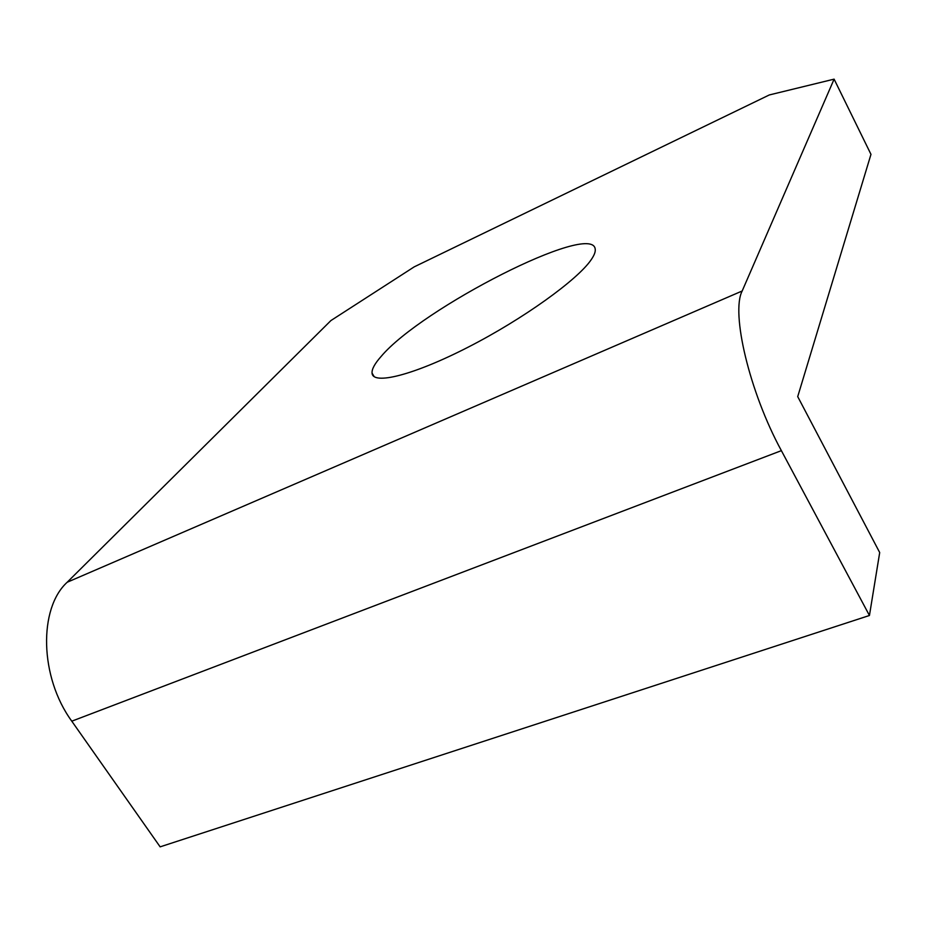 <?xml version="1.0" encoding="UTF-8"?>
<svg xmlns="http://www.w3.org/2000/svg" width="926" height="926" viewBox="0 0 926 926"><rect width="100%" height="100%" fill="white"/><g stroke="black" fill="none" stroke-linecap="round" stroke-linejoin="round"><path stroke-width="1.39" d="M67.193 582.246C38.487 608.324 39.517 677.033 71.788 721.18L160.14 846.85L869.445 615.489L879.7 552.544L797.714 396.617L870.972 154.353L834.106 79.15L769.309 94.95L414.223 266.85L330.918 320.558L67.193 582.246L742.177 290.995C730.799 312.687 749.389 391.93 781.382 450.649L869.445 615.489M742.177 290.995L834.106 79.15M381.13 356.441C421.527 308.3 591.494 221.464 595.187 248.909C595.684 251.525 594.353 255.125 591.205 259.697C577.778 279.687 523.121 319.019 468.394 347.042C413.598 375.215 372.727 385.297 372.055 373.109C371.731 369.161 374.764 363.605 381.13 356.441M71.788 721.18L781.382 450.649M372.055 373.109L374.197 376.662"/></g></svg>
